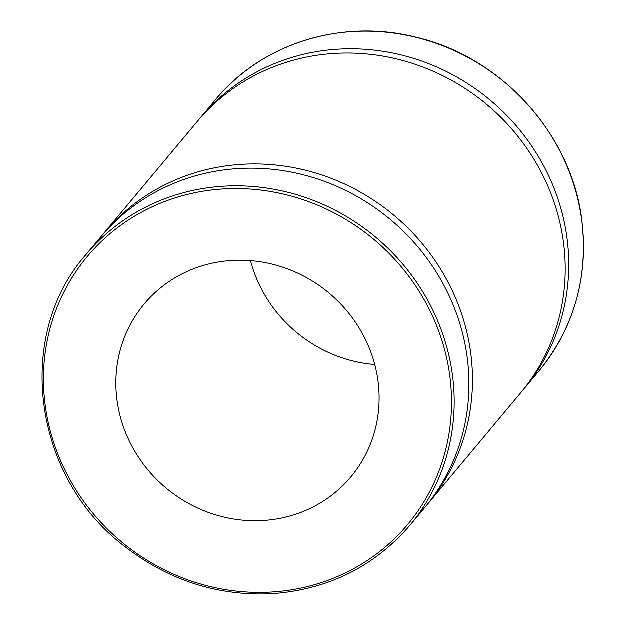 <?xml version="1.0" encoding="UTF-8"?>
<svg xmlns="http://www.w3.org/2000/svg" width="625" height="625" viewBox="0 0 625 625"><rect width="100%" height="100%" fill="white"/><g stroke="black" fill="none" stroke-linecap="round" stroke-linejoin="round"><path stroke-width="0.94" d="M409.953 525.352L424.703 507.711A211.078 199.07 -140.1 0 0 442.328 282.359A211.078 199.07 -140.1 0 0 237.031 168.688A211.078 199.07 -140.1 0 0 100.82 236.937L86.062 254.578C13.742 336.211 33.188 478.625 125.922 547.383C169.859 580.883 218.688 596.344 272.398 593.75C328.43 589.492 374.281 566.695 409.953 525.352A211.078 199.07 -140.1 0 0 452.625 376.211A211.078 199.07 -140.1 0 0 222.281 186.336A211.078 199.07 -140.1 0 0 86.062 254.578M231.109 260.562A134.734 127.062 -140.1 0 0 144.164 304.125A134.734 127.062 -140.1 0 0 166.031 488.023A134.734 127.062 -140.1 0 0 350.898 476.953A134.734 127.062 -140.1 0 0 362.148 333.117A134.734 127.062 -140.1 0 0 231.109 260.562M522.719 390.43A211.078 199.07 -140.1 0 0 524.508 388.328A211.078 199.07 -140.1 0 0 542.133 162.977A211.078 199.07 -140.1 0 0 336.844 49.305A211.078 199.07 -140.1 0 0 200.625 117.555A211.078 199.07 -140.1 0 0 198.867 119.687M250.523 260.688A134.734 127.062 -140.1 0 0 374.797 364.578M426.461 505.578A211.078 199.07 -140.1 0 0 428.242 503.469L520.961 392.562A211.078 199.07 -140.1 0 0 538.586 167.219A211.078 199.07 -140.1 0 0 333.297 53.547A211.078 199.07 -140.1 0 0 197.078 121.789L104.359 232.695A211.078 199.07 -140.1 0 0 102.602 234.828M428.242 503.469A211.078 199.07 -140.1 0 0 445.867 278.117A211.078 199.07 -140.1 0 0 240.578 164.453A211.078 199.07 -140.1 0 0 104.359 232.695M449.969 376.93A208.836 196.953 39.9 0 1 168.352 571.82A208.836 196.953 39.9 0 1 124.273 222.867A208.836 196.953 39.9 0 1 449.969 376.93M581.93 221.539A211.078 199.07 39.9 0 1 539.258 370.68C574.023 327.719 588.258 277.953 581.977 221.406C572.367 135.086 501.688 56.812 415.68 37.172C341.836 18.43 261.43 43.594 215.375 99.906A211.078 199.07 39.9 0 1 351.594 31.664A211.078 199.07 39.9 0 1 581.93 221.539M215.375 99.906L200.625 117.555M539.258 370.68L524.508 388.328"/></g></svg>
